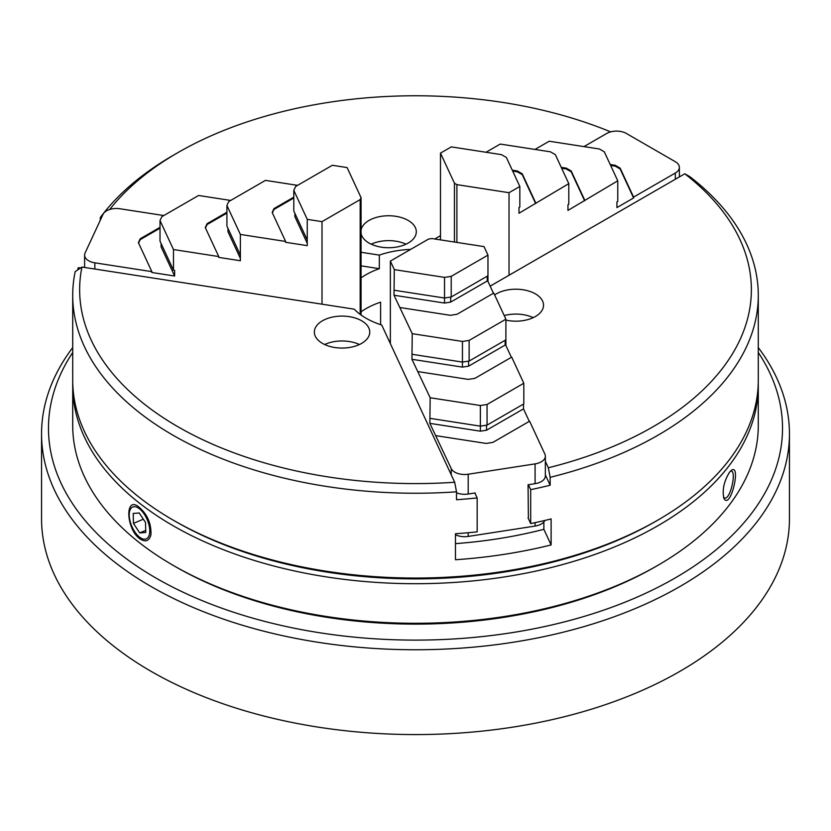 <?xml version="1.0" encoding="UTF-8"?>
<svg xmlns="http://www.w3.org/2000/svg" width="831" height="831" viewBox="0 0 831 831"><rect width="100%" height="100%" fill="white"/><g stroke="black" fill="none" stroke-linecap="round" stroke-linejoin="round"><path stroke-width="1.25" d="M758.288 352.479A367.022 211.905 180 0 1 415.5 640.109A367.022 211.905 180 0 1 72.713 352.479M72.713 347.576A373.95 215.894 0 0 0 41.55 433.855A373.95 215.894 0 0 0 415.5 649.759A373.95 215.894 0 0 0 789.45 433.855A373.95 215.894 0 0 0 758.288 347.576M789.45 433.855L789.45 518.669A373.95 215.894 180 0 1 415.5 734.573A373.95 215.894 180 0 1 41.55 518.669L41.55 433.855M173.108 520.081L175.559 521.494A339.328 195.908 0 0 0 503.326 572.206A339.328 195.908 0 0 0 655.441 521.494L657.892 520.081A342.788 197.903 180 0 1 504.22 571.302A342.788 197.903 180 0 1 173.108 520.081A342.788 197.903 180 0 1 72.713 380.141L72.713 295.327A342.788 197.903 0 0 0 456.51 491.817L454.692 482.26A335.859 193.903 180 0 1 81.937 267.042L75.174 271.654A342.788 197.903 0 0 0 72.713 295.327M455.461 543.63A315.084 181.916 0 0 0 497.052 538.893A315.084 181.916 0 0 0 543.869 529.316L543.869 521.961M758.288 295.327A342.788 197.903 0 0 0 689.73 176.588L684.786 173.783A335.859 193.903 180 0 1 548.346 467.77L550.153 477.326A342.788 197.903 0 0 0 758.288 295.327L758.288 380.141A342.788 197.903 180 0 1 657.892 520.081M77.584 270.013A342.788 197.903 180 0 1 78.311 267.634L80.555 267.987M100.271 220.277L100.271 217.587L102.088 216.34M109.713 209.474A335.859 193.903 180 0 1 178.011 152.561L173.108 155.387A342.788 197.903 0 0 0 100.271 217.587M550.153 477.326L550.153 485.242A342.788 197.903 180 0 1 530.687 489.646L530.687 523.572A342.788 197.903 0 0 0 551.119 518.928L551.119 544.939A342.788 197.903 180 0 1 504.22 554.339A342.788 197.903 180 0 1 455.461 559.741L455.461 533.731A342.788 197.903 -0 0 0 477.171 531.85L477.171 497.925A342.788 197.903 180 0 1 456.51 499.732L456.51 491.817M454.692 482.26L381.73 325.035A69.939 40.376 180 0 1 354.255 309.174L81.937 267.042M684.786 173.783L490.155 286.155M545.354 461.33L548.346 467.77M494.622 294.912A27.703 15.997 180 0 1 525.317 290.175A27.703 15.997 180 0 1 543.536 305.195A27.703 15.997 180 0 1 523 320.641A27.703 15.997 180 0 1 505.892 320.122M178.011 152.561A335.859 193.903 180 0 1 610.671 131.869M361.07 252.281L379.341 255.107A69.939 40.376 180 0 1 410.649 249.393M434.738 238.985L440.482 235.672M361.07 230.052A27.703 15.997 180 0 1 390.082 215.78A27.703 15.997 180 0 1 416.31 231.745A27.703 15.997 180 0 1 395.785 247.191A27.703 15.997 180 0 1 361.07 233.438M361.07 265.847L379.341 268.683A69.939 40.376 0 0 0 361.07 277.886M379.341 255.107L379.341 268.683M533.242 317.639A27.703 15.997 0 0 0 504.199 315.562M406.027 244.189A27.703 15.997 0 0 0 371.208 244.189M359.459 344.522A27.703 15.997 0 0 0 324.641 344.522M349.217 347.524A27.703 15.997 180 0 1 314.347 332.078A27.703 15.997 180 0 1 342.05 316.092A27.703 15.997 180 0 1 369.753 332.078A27.703 15.997 180 0 1 349.217 347.524M361.07 311.812A69.939 40.376 180 0 1 380.598 302.172L380.598 324.672M477.171 497.925L474.885 492.991M388.95 340.606A69.939 40.376 0 0 0 390.362 340.928M550.153 485.242L545.354 474.896M530.687 489.646L528.391 484.712M530.687 523.572L528.059 517.91M551.119 544.939L543.869 529.316M173.108 565.319L175.559 566.732A339.328 195.908 0 0 0 616.727 585.948A339.328 195.908 0 0 0 655.441 566.732L657.892 565.319A342.788 197.903 180 0 1 618.773 584.733A342.788 197.903 180 0 1 173.108 565.319A342.788 197.903 180 0 1 72.713 425.379L72.713 385.802A342.788 197.903 0 0 0 260.872 562.421A342.788 197.903 0 0 0 618.773 545.157A342.788 197.903 0 0 0 758.288 385.802A342.788 197.903 0 0 0 758.256 382.966M730.491 471.084L731.259 471.063C736.63 471.551 730.293 500.304 724.476 497.914L723.489 497.281M729.545 472.185C723.936 481.398 722.066 490.134 723.915 498.392C730.449 510.629 741.46 463.428 731.457 470.253L729.545 472.185M758.288 385.802L758.288 425.379A342.788 197.903 180 0 1 657.892 565.319M72.744 382.966A342.788 197.903 0 0 0 72.713 385.802M139.483 538.55C145.342 542.508 149.165 541.241 150.962 534.738C151.325 522.928 146.962 513.433 137.894 506.245C124.889 497.063 126.27 528.713 139.483 538.55M656.656 520.788A339.328 195.908 180 0 1 616.727 540.711A339.328 195.908 180 0 1 174.344 520.788M148.552 536.701A17.316 8.383 67 0 1 146.266 538.883A17.316 8.383 67 0 1 131.776 526.231A17.316 8.383 67 0 1 132.711 507.014A17.316 8.383 67 0 1 145.861 516.861A17.316 8.383 67 0 1 148.552 536.701M145.529 522.502L145.768 532.474L139.733 532.92L133.448 523.395L133.209 513.423L139.244 512.976L145.529 522.502M133.448 523.395L143.347 519.188M139.733 532.92L145.716 530.375M360.176 314.378L360.176 199.596L361.07 197.664L361.07 315.032M360.176 199.596L322.013 221.638L307.252 219.353L293.8 190.361L295.597 186.508L332.348 165.286L347.098 167.571L361.07 197.664M160.019 228.193L140.19 239.64L138.59 243.078M161.1 243.514L161.1 246.849L174.635 276.017L151.844 272.495L151.844 271.644L94.859 262.825A13.847 7.998 180 0 1 84.596 255.107A13.847 7.998 180 0 1 85.063 253.029L102.992 214.419A13.847 7.998 180 0 1 119.955 208.758L163.811 215.541M160.019 220.558L173.471 249.539L173.471 270.179L160.019 241.198L160.019 220.558L161.816 216.694L198.567 195.482L230.696 200.448M226.915 205.465L240.367 234.446L240.367 255.086L226.915 226.105L226.915 205.465L228.702 201.601L265.453 180.379L297.591 185.355M173.471 270.179L174.635 270.366L174.635 276.017M226.915 213.1L207.075 224.547L205.486 227.985M240.367 255.086L240.367 260.737L218.74 257.392L218.74 256.55L173.471 249.539M227.985 228.421L227.985 231.756L240.367 258.42M294.88 213.318L294.88 216.662L307.252 243.327M293.8 197.996L273.97 209.454L272.371 212.892M293.8 190.361L293.8 211.001L307.252 239.993L307.252 245.644L285.625 242.299L285.625 241.447L240.367 234.446M151.844 271.644L138.393 242.652L140.19 238.798L160.019 227.341M140.19 238.798L140.19 239.64M218.74 256.55L205.288 227.559L207.075 223.695L226.915 212.248M207.075 223.695L207.075 224.547M285.625 241.447L272.173 212.466L273.97 208.602L293.8 197.155M273.97 208.602L273.97 209.454M307.252 219.353L307.252 239.993M322.013 304.188L322.013 221.638M454.453 242.039L454.453 183.225L456.894 184.638L456.894 242.413M583.975 146.609L606.765 133.448A13.847 7.998 180 0 1 626.356 133.448L675.323 161.723A13.847 7.998 180 0 1 679.374 167.374A13.847 7.998 180 0 1 675.323 173.035L633.596 197.113L633.596 197.965L616.924 207.594L616.924 201.943L617.765 201.455L617.765 180.815L567.957 210.42L567.957 204.769L568.799 204.281L568.799 183.641L518.991 213.245L518.991 207.594L519.832 207.106L519.832 186.466L509.029 192.699L456.894 184.638M519.832 186.466L506.38 157.485L501.488 154.649L451.285 146.89L440.482 153.122L454.453 183.225M509.029 275.258L509.029 192.699M633.596 197.965L620.144 168.973L615.252 166.148L610.629 165.442M617.765 180.815L604.314 151.824L599.421 148.998L549.218 141.228L535.008 149.435M584.629 200.79L571.177 171.809L566.285 168.973L561.663 168.267M568.799 183.641L555.347 154.649L550.454 151.824L500.252 144.064L486.042 152.26M535.663 203.616L522.211 174.635L517.318 171.809L512.696 171.093M610.214 164.528L615.252 165.307L620.144 168.132L633.596 197.113M620.144 168.132L620.144 168.973M615.252 165.307L615.252 166.148M561.237 167.353L566.285 168.132L571.177 170.957L584.629 199.939M571.177 170.957L571.177 171.809M566.285 168.132L566.285 168.973M512.27 170.178L517.318 170.957L522.211 173.783L535.663 202.764M522.211 173.783L522.211 174.635M517.318 170.957L517.318 171.809M440.482 239.879L440.482 153.122M487.963 255.127L484.016 246.61L431.881 238.549L428.536 239.068L390.362 261.1L394.32 269.618L444.523 277.388L451.212 276.349L487.963 255.127L487.963 281.429L493.448 293.239M390.362 343.65L390.362 261.1M435.963 435.673L486.166 443.442L492.856 442.404L529.607 421.192L544.876 454.09A13.847 7.998 180 0 1 545.354 456.157A13.847 7.998 180 0 1 535.081 463.885L468.196 474.231A13.847 7.998 180 0 1 451.233 468.58L429.856 423.363L430.167 397.748L480.37 405.507L480.37 431.185L486.519 430.229L523.499 408.883L529.295 421.369M429.856 423.363L480.37 431.185M430.167 397.748L411.937 359.304L412.238 333.678L394.008 295.244L394.32 269.618M486.519 425.202L486.519 430.229M430.167 418.377L480.37 426.147L487.059 425.119L523.81 403.897L523.81 383.257L487.059 404.479L487.059 425.119M480.37 405.507L487.059 404.479M523.499 404.074L523.499 408.883M412.238 333.678L462.452 341.448L462.452 367.115L468.601 366.17L505.155 345.062L505.155 340.253M411.937 359.304L462.452 367.115M412.238 354.318L462.452 362.087L469.141 361.049L505.892 339.837L505.892 345.488L511.377 357.299M505.892 345.488L505.155 345.062M468.601 361.132L468.601 366.17M462.452 341.448L469.141 340.409L469.141 361.049M444.523 277.388L444.523 303.055L450.672 302.11L487.236 281.003L487.236 276.193M394.008 295.244L444.523 303.055M450.672 297.072L450.672 302.11M487.963 281.429L487.236 281.003M394.32 290.258L444.523 298.028L451.212 296.989L487.963 275.767M451.212 276.349L451.212 296.989M455.461 534.707A13.847 7.998 0 0 0 468.196 536.431L535.081 526.075A13.847 7.998 0 0 0 544.866 520.445M528.391 518.637L528.059 484.764L535.081 483.673A13.847 7.998 0 0 0 545.354 475.945L545.354 456.157M456.51 492.783A13.847 7.998 0 0 0 468.196 494.019L475.218 492.939L475.218 493.707M418.035 371.613L468.237 379.383L474.927 378.344L511.688 357.122L523.81 383.257M469.141 340.409L505.892 319.197L505.892 339.837M400.116 307.553L450.319 315.313L457.008 314.284L493.759 293.063L505.892 319.197M94.859 269.047L94.859 262.825M675.323 173.035L675.323 179.247M451.233 468.58L451.233 474.792M468.196 536.431L468.196 532.723M535.081 522.647L535.081 526.075M535.081 463.885L535.081 483.673M468.196 494.019L468.196 474.231M84.596 267.457L84.596 255.107M679.374 176.91L679.374 167.374"/></g></svg>
